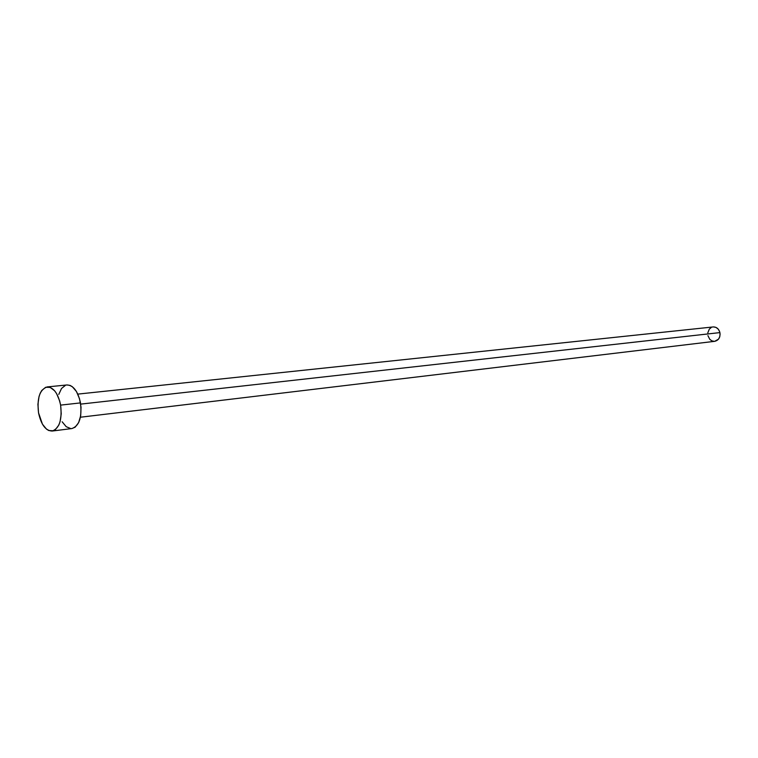 <?xml version="1.0" encoding="UTF-8"?>
<svg xmlns="http://www.w3.org/2000/svg" width="758" height="758" viewBox="0 0 758 758"><rect width="100%" height="100%" fill="white"/><g stroke="black" fill="none" stroke-linecap="round" stroke-linejoin="round"><path stroke-width="1.14" d="M713.581 326.916L715.969 327.409L718.044 328.934L719.494 331.255L720.091 334.013L719.74 336.798L718.499 339.167L714.737 341.318C718.726 340.276 720.441 337.376 719.91 332.601L80.689 404.109L719.91 332.601C718.802 328.792 716.547 326.897 713.145 326.944L77.809 394.113M52.198 431.037L71.896 428.554C79.239 425.958 82.101 417.412 80.49 402.905L60.621 405.113C62.251 419.79 59.427 428.431 52.141 431.046C45.66 430.781 41.121 424.707 38.535 412.816C36.886 398.13 39.767 389.498 47.176 386.931C53.524 387.253 58.015 393.307 60.621 405.113L80.49 402.905C77.885 391.242 73.384 385.263 66.988 384.96L47.214 386.921M66.931 384.96L70.011 385.386L72.294 386.675L76.454 391.526L79.524 398.746L81.021 407.226L80.708 415.63L78.633 422.642L75.137 427.19L71.839 428.564M70.769 428.592L66.211 426.688L62.137 421.78M58.783 394.397L61.521 388.484L65.463 385.31M38.535 412.816L37.919 404.289L39.046 396.462L40.221 393.175L41.756 390.484L45.66 387.281L50.17 387.376L54.614 390.777L56.585 393.591L59.655 400.906L60.621 405.113L61.237 413.83L60.043 421.78L58.821 425.077L55.353 429.663L53.259 430.79L48.739 430.516L46.494 429.132L42.439 424.167L38.535 412.816M714.216 341.346L711.838 340.835L709.772 339.309L707.925 335.652M707.801 332.847L709.317 329.124L711.241 327.513M80.414 417.222L714.766 341.318"/></g></svg>
